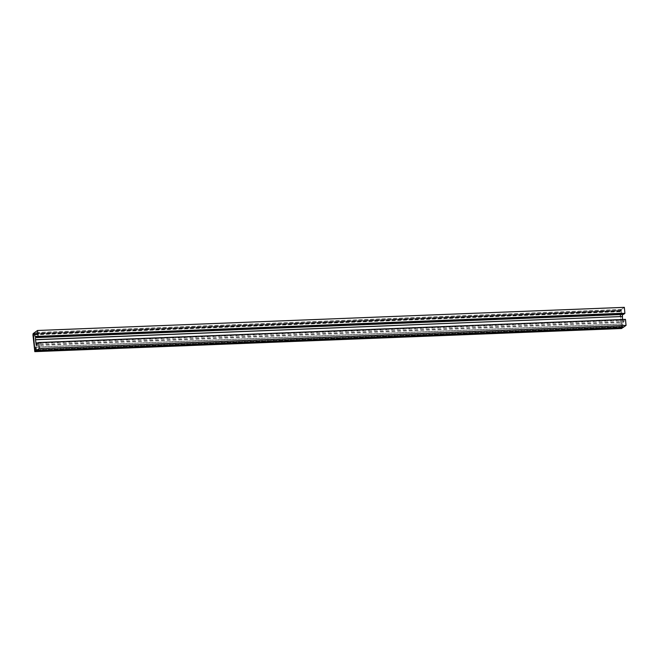 <?xml version="1.0" encoding="UTF-8"?>
<svg xmlns="http://www.w3.org/2000/svg" width="659" height="659" viewBox="0 0 659 659"><rect width="100%" height="100%" fill="white"/><g stroke="black" fill="none" stroke-linecap="round" stroke-linejoin="round"><path stroke-width="0.49" stroke-dasharray="3.29 2.47" d="M623.068 327.498L622.73 323.89L622.697 326.955L621.692 327.35L620.243 311.056L33.436 334.195M620.185 311.419L33.378 334.558M620.243 311.056L621.14 310.422L34.359 333.561L621.248 310.661L34.441 333.8L621.248 310.661L621.495 313.223L34.68 336.354L621.701 313.066L34.894 336.205L621.701 313.066L621.363 309.458L34.556 332.597M621.363 309.458L624.345 307.349M623.381 314.45L623.266 313.247L36.459 336.378M623.266 313.247L622.285 313.939L36.517 337.037M622.285 313.939L622.335 314.491M622.615 319.483L622.656 319.936L35.841 343.075M622.656 319.936L38.189 342.853M622.837 319.804L623.084 322.358L36.27 345.497M623.084 322.358L624.065 321.658L37.25 344.797M624.065 321.658L623.949 320.455L37.143 343.594M623.949 320.455L625.482 319.368M621.544 328.503L619.757 311.723L619.954 310.455L621.124 309.656L621.701 313.066L621.149 310.422L619.971 311.567L621.594 327.745L622.697 326.955L622.73 323.89L35.916 347.029L622.73 323.89L622.969 326.444L36.163 349.583M622.516 324.039L35.701 347.178L622.516 324.039M622.755 326.6L35.948 349.731L622.755 326.6M622.697 326.955L35.891 350.094L622.697 326.955M621.808 327.589L34.993 350.728M621.692 327.35L34.886 350.489M622.895 327.507L622.969 326.444M621.149 310.422L34.342 333.553M621.264 327.655L34.457 350.794M619.757 311.723L32.95 334.863M619.954 310.455L33.148 333.594M621.066 309.672L34.573 332.795L621.124 309.656M621.462 310.513L34.655 333.652M620.028 311.213L33.411 334.344M619.971 311.567L33.387 334.698M621.478 327.507L34.952 350.629M621.594 327.745L34.779 350.885L621.577 327.745"/><path stroke-width="0.99" d="M33.378 334.558L34.326 333.561L34.894 336.205L34.556 332.597L37.538 330.48L38.107 336.494L36.575 337.581L36.459 336.378L35.479 337.078L35.528 339.764L36.27 345.497L37.25 344.797L37.143 343.594L38.675 342.507L39.243 348.52L36.261 350.637L35.916 347.029L35.891 350.094L34.886 350.489L33.378 334.558M34.359 333.561L33.164 334.706L34.672 350.637L35.891 350.094L35.701 347.178L36.163 349.583L35.965 350.843L34.795 351.651L32.95 334.863L33.148 333.594L34.309 332.787L34.894 336.205L34.359 333.561M38.107 336.494L624.913 313.354L624.345 307.349L37.538 330.48M624.913 313.354L623.381 314.45L36.575 337.581M36.517 337.037L35.479 337.078M622.335 314.491L622.524 316.493L35.718 339.632M622.524 316.493L35.528 339.764M622.343 316.625L622.615 319.483M38.189 342.853L36.031 342.935M39.243 348.52L626.05 325.381L625.482 319.368L38.675 342.507M626.05 325.381L623.068 327.498L36.261 350.637M621.544 328.503L622.895 327.507M622.771 327.712L35.965 350.843M621.659 328.495L34.853 351.634M621.602 328.52L34.795 351.651"/></g></svg>
